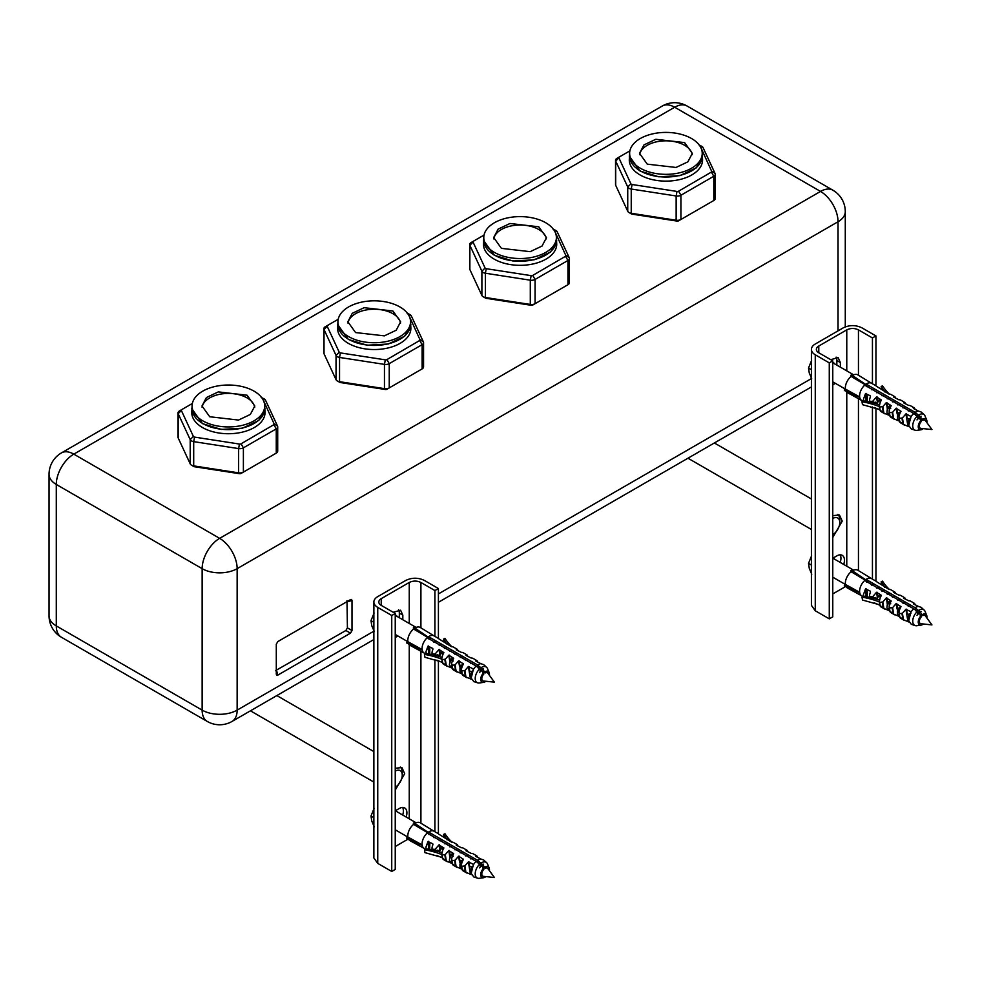 <?xml version="1.0" encoding="UTF-8"?>
<svg xmlns="http://www.w3.org/2000/svg" width="981" height="981" viewBox="0 0 981 981"><rect width="100%" height="100%" fill="white"/><g stroke="black" fill="none" stroke-linecap="round" stroke-linejoin="round"><path stroke-width="1.47" d="M702.224 153.232L702.555 159.977A36.628 21.153 180 0 1 679.943 179.511A36.628 21.153 180 0 1 640.029 174.925A36.628 21.153 180 0 1 629.299 159.977L629.63 153.232M702.555 156.065L696.387 167.812L679.943 175.611L658.778 176.813L640.029 171.025L629.299 156.065M692.23 154.716A26.401 15.242 0 0 0 684.603 145.286A26.401 15.242 0 0 0 656.914 141.742A26.401 15.242 0 0 0 639.637 154.716M629.63 153.379L629.63 156.065A36.297 20.957 0 0 0 640.262 170.89A36.297 20.957 0 0 0 679.821 175.427A36.297 20.957 0 0 0 702.237 156.065L702.237 153.379A36.297 20.957 180 0 1 679.821 172.742A36.297 20.957 180 0 1 640.262 168.192A36.297 20.957 180 0 1 629.63 153.379A36.297 20.957 180 0 1 652.034 134.005A36.297 20.957 180 0 1 691.593 138.554A36.297 20.957 180 0 1 702.237 153.379M698.693 144.698L699.858 145.372L711.887 171.785L678.594 191.197A1.655 0.956 180 0 1 677.846 191.442A1.655 0.956 180 0 1 677 191.442L632.095 184.502A1.655 0.956 180 0 1 631.347 184.244A1.655 0.956 180 0 1 630.918 183.827L618.888 157.892A1.655 0.956 180 0 1 618.888 157.401A1.655 0.956 180 0 1 619.318 156.972L629.888 150.878M618.888 157.892L615.7 161.08A4.954 2.857 180 0 1 615.541 160.344A4.954 2.857 180 0 1 615.7 159.609A4.954 2.857 180 0 1 616.988 158.321L619.318 156.972M715.247 174.238L715.247 198.493A4.954 2.857 0 0 1 715.075 199.229A4.954 2.857 0 0 1 713.8 200.504L680.924 219.486A4.954 2.857 0 0 1 678.705 220.234A4.954 2.857 0 0 1 676.142 220.234L677 221.081L632.095 214.14A1.655 0.956 0 0 1 631.347 213.895L629.017 212.546A4.954 2.857 0 0 1 627.742 211.258L615.7 185.335L615.7 161.08L627.742 187.015A4.954 2.857 180 0 0 629.017 188.291A4.954 2.857 180 0 0 631.237 189.026L676.142 195.979A4.954 2.857 180 0 0 678.705 195.979A4.954 2.857 180 0 0 680.924 195.244L713.8 176.261A4.954 2.857 180 0 0 715.075 174.974A4.954 2.857 180 0 0 715.247 174.238A4.954 2.857 180 0 0 715.075 173.502L703.046 147.567A4.954 2.857 180 0 0 701.758 146.292L699.858 145.372L703.046 147.567M677 191.442L676.142 195.979L676.142 220.234L631.237 213.282L631.237 189.026L632.095 184.502M629.017 212.546A4.954 2.857 0 0 0 631.237 213.282L632.095 214.14M615.541 160.344L615.541 184.6A4.954 2.857 0 0 0 615.7 185.335M677 221.081A1.655 0.956 0 0 0 677.846 221.081A1.655 0.956 0 0 0 678.594 220.835L680.924 219.486L680.924 195.244L678.594 191.197M711.458 201.853L711.458 201.853A1.655 0.956 0 0 0 711.47 201.853L713.8 200.504L713.8 176.261L711.458 172.215M556.386 237.439L556.717 244.183A36.628 21.153 180 0 1 534.105 263.717A36.628 21.153 180 0 1 494.179 259.131A36.628 21.153 180 0 1 483.449 244.183L483.78 237.439M556.717 240.271L550.537 252.019L534.105 259.806L512.928 261.007L494.179 255.219L483.449 240.271M546.38 238.923A26.401 15.242 0 0 0 538.753 229.493A26.401 15.242 0 0 0 511.076 225.949A26.401 15.242 0 0 0 493.786 238.923M483.78 237.574L483.78 240.271A36.297 20.957 0 0 0 494.412 255.085A36.297 20.957 0 0 0 533.983 259.634A36.297 20.957 0 0 0 556.386 240.271L556.386 237.574A36.297 20.957 180 0 1 533.983 256.936A36.297 20.957 180 0 1 494.412 252.399A36.297 20.957 180 0 1 483.78 237.574A36.297 20.957 180 0 1 506.196 218.211A36.297 20.957 180 0 1 545.755 222.761A36.297 20.957 180 0 1 556.386 237.574M552.843 228.904L554.007 229.579L566.049 255.992L532.744 275.403A1.655 0.956 180 0 1 532.009 275.649A1.655 0.956 180 0 1 531.15 275.649L486.245 268.696A1.655 0.956 180 0 1 485.509 268.451A1.655 0.956 180 0 1 485.08 268.021L473.05 242.099A1.655 0.956 180 0 1 473.05 241.608A1.655 0.956 180 0 1 473.48 241.179L484.038 235.072M473.05 242.099L469.862 245.287A4.954 2.857 180 0 1 469.691 244.551A4.954 2.857 180 0 1 469.862 243.803A4.954 2.857 180 0 1 471.138 242.528L473.48 241.179M569.397 258.444L569.397 282.687A4.954 2.857 0 0 1 569.238 283.435A4.954 2.857 0 0 1 567.95 284.711L535.074 303.693A4.954 2.857 0 0 1 532.855 304.429A4.954 2.857 0 0 1 530.292 304.429L531.15 305.287L486.245 298.334A1.655 0.956 0 0 1 485.509 298.089L483.167 296.74A4.954 2.857 0 0 1 481.892 295.465L469.862 269.542L469.862 245.287L481.892 271.21A4.954 2.857 180 0 0 483.167 272.497A4.954 2.857 180 0 0 485.387 273.233L530.292 280.186A4.954 2.857 180 0 0 532.855 280.186A4.954 2.857 180 0 0 535.074 279.438L567.95 260.468A4.954 2.857 180 0 0 569.238 259.18A4.954 2.857 180 0 0 569.397 258.444A4.954 2.857 180 0 0 569.238 257.696L557.196 231.774A4.954 2.857 180 0 0 555.92 230.498L554.007 229.579L557.196 231.774M531.15 275.649L530.292 280.186L530.292 304.429L485.387 297.488L485.387 273.233L486.245 268.696M483.167 296.74A4.954 2.857 0 0 0 485.387 297.488L486.245 298.334M469.691 244.551L469.691 268.794A4.954 2.857 0 0 0 469.862 269.542M531.15 305.287A1.655 0.956 0 0 0 532.009 305.287A1.655 0.956 0 0 0 532.744 305.042L535.074 303.693L535.074 279.438L532.744 275.403M565.62 286.06L565.62 286.06A1.655 0.956 0 0 0 565.632 286.06L567.95 284.711L567.95 260.468L565.62 256.421M410.536 321.633L410.867 328.377A36.628 21.153 180 0 1 388.255 347.924A36.628 21.153 180 0 1 348.329 343.338A36.628 21.153 180 0 1 337.611 328.377L337.942 321.633M410.867 324.478L404.699 336.225L388.255 344.012L367.09 345.214L348.329 339.426L337.611 324.478M400.542 323.129A26.401 15.242 0 0 0 392.903 313.699A26.401 15.242 0 0 0 365.226 310.143A26.401 15.242 0 0 0 347.948 323.129M337.942 321.78L337.942 324.478A36.297 20.957 0 0 0 348.574 339.291A36.297 20.957 0 0 0 388.133 343.84A36.297 20.957 0 0 0 410.536 324.478L410.536 321.78A36.297 20.957 180 0 1 388.133 341.143A36.297 20.957 180 0 1 348.574 336.593A36.297 20.957 180 0 1 337.942 321.78A36.297 20.957 180 0 1 360.346 302.418A36.297 20.957 180 0 1 399.905 306.955A36.297 20.957 180 0 1 410.536 321.78M407.005 313.098L408.17 313.773L420.199 340.199L386.906 359.598A1.655 0.956 180 0 1 386.158 359.843A1.655 0.956 180 0 1 385.312 359.843L340.407 352.902A1.655 0.956 180 0 1 339.659 352.657A1.655 0.956 180 0 1 339.23 352.228L327.2 326.305A1.655 0.956 180 0 1 327.2 325.815A1.655 0.956 180 0 1 327.629 325.385L338.2 319.279M327.2 326.305L324.012 329.493A4.954 2.857 180 0 1 323.84 328.745A4.954 2.857 180 0 1 324.012 328.01A4.954 2.857 180 0 1 325.3 326.734L327.629 325.385M423.559 342.639L423.559 366.894A4.954 2.857 0 0 1 423.387 367.63A4.954 2.857 0 0 1 422.112 368.917L389.236 387.9A4.954 2.857 0 0 1 387.017 388.635A4.954 2.857 0 0 1 384.454 388.635L385.312 389.494L340.407 382.541A1.655 0.956 0 0 1 339.659 382.296L337.329 380.947A4.954 2.857 0 0 1 336.042 379.672L324.012 353.736L324.012 329.493L336.042 355.416A4.954 2.857 180 0 0 337.329 356.692A4.954 2.857 180 0 0 339.549 357.44L384.454 364.38A4.954 2.857 180 0 0 387.017 364.38A4.954 2.857 180 0 0 389.236 363.644L422.112 344.662A4.954 2.857 180 0 0 423.387 343.387A4.954 2.857 180 0 0 423.559 342.639A4.954 2.857 180 0 0 423.387 341.903L411.358 315.98A4.954 2.857 180 0 0 410.07 314.693L407.74 313.344L411.358 315.98M385.312 359.843L384.454 364.38L384.454 388.635L339.549 381.683L339.549 357.44L340.407 352.902M337.329 380.947A4.954 2.857 0 0 0 339.549 381.683L340.407 382.541M323.84 328.745L323.84 353.001A4.954 2.857 0 0 0 324.012 353.736M385.312 389.494A1.655 0.956 0 0 0 386.158 389.494A1.655 0.956 0 0 0 386.906 389.236L389.236 387.9L389.236 363.644L386.906 359.598M419.77 340.628L422.112 344.662L422.112 368.917L419.77 370.266A1.655 0.956 0 0 0 419.782 370.254M264.698 405.84L265.029 412.584A36.628 21.153 180 0 1 242.405 432.118A36.628 21.153 180 0 1 202.491 427.532A36.628 21.153 180 0 1 191.761 412.584L192.092 405.84M265.029 408.672L258.849 420.42L242.405 428.219L221.24 429.42L202.491 423.633L191.761 408.672M254.692 407.323A26.401 15.242 0 0 0 247.065 397.894A26.401 15.242 0 0 0 219.376 394.35A26.401 15.242 0 0 0 202.098 407.323M192.092 405.987L192.092 408.672A36.297 20.957 0 0 0 202.724 423.498A36.297 20.957 0 0 0 242.282 428.035A36.297 20.957 0 0 0 264.698 408.672L264.698 405.987A36.297 20.957 180 0 1 242.282 425.349A36.297 20.957 180 0 1 202.724 420.8A36.297 20.957 180 0 1 192.092 405.987A36.297 20.957 180 0 1 214.508 386.612A36.297 20.957 180 0 1 254.067 391.161A36.297 20.957 180 0 1 264.698 405.987M261.154 397.305L262.319 397.979L274.361 424.393L241.056 443.804A1.655 0.956 180 0 1 240.32 444.05A1.655 0.956 180 0 1 239.462 444.05L194.557 437.109A1.655 0.956 180 0 1 193.821 436.852A1.655 0.956 180 0 1 193.392 436.435L181.362 410.499A1.655 0.956 180 0 1 181.362 410.009A1.655 0.956 180 0 1 181.779 409.58L192.35 403.485M181.362 410.499L178.174 413.688A4.954 2.857 180 0 1 178.002 412.952A4.954 2.857 180 0 1 178.174 412.216A4.954 2.857 180 0 1 179.449 410.929L181.779 409.58M277.709 426.845L277.709 451.101A4.954 2.857 0 0 1 277.549 451.836A4.954 2.857 0 0 1 276.262 453.124L243.386 472.094A4.954 2.857 0 0 1 241.167 472.842A4.954 2.857 0 0 1 238.604 472.842L239.462 473.688L194.557 466.748A1.655 0.956 0 0 1 193.821 466.502L191.479 465.153A4.954 2.857 0 0 1 190.204 463.866L178.174 437.943L178.174 413.688L190.204 439.623A4.954 2.857 180 0 0 191.479 440.898A4.954 2.857 180 0 0 193.698 441.634L238.604 448.587A4.954 2.857 180 0 0 241.167 448.587A4.954 2.857 180 0 0 243.386 447.851L276.262 428.869A4.954 2.857 180 0 0 277.549 427.581A4.954 2.857 180 0 0 277.709 426.845A4.954 2.857 180 0 0 277.549 426.11L265.508 400.187A4.954 2.857 180 0 0 264.232 398.899L262.319 397.979L265.508 400.187M239.462 444.05L238.604 448.587L238.604 472.842L193.698 465.889L193.698 441.634L194.557 437.109M191.479 465.153A4.954 2.857 0 0 0 193.698 465.889L194.557 466.748M178.002 412.952L178.002 437.207A4.954 2.857 0 0 0 178.174 437.943M239.462 473.688A1.655 0.956 0 0 0 240.32 473.688A1.655 0.956 0 0 0 241.056 473.443L243.386 472.094L243.386 447.851L241.056 443.804M273.932 454.461L276.262 453.124L276.262 428.869L273.932 424.822M275.489 670.661L345.888 630.501L347.409 627.877L346.98 600.715M347.409 601.733L352.007 600.507L351.578 599.489L350.487 599.624L277.819 641.586L276.299 644.21L276.299 674.241L276.728 675.259L277.819 675.112L350.487 633.162L352.007 630.525L347.409 627.877M352.007 600.507L352.007 630.525M351.578 599.489L350.487 599.624M276.299 674.241L276.728 675.259M837.909 514.436A13.194 7.627 -60 0 1 839.773 519.832L839.773 522.517A9.896 5.714 -60 0 1 832.771 534.645L832.771 534.645M832.771 518.483A9.896 5.714 -60 0 1 839.773 522.517M400.371 767.044A13.194 7.627 -60 0 1 402.247 772.439L402.247 775.125A9.896 5.714 -60 0 1 395.245 787.253L395.245 787.253M395.245 771.091A9.896 5.714 -60 0 1 402.247 775.125M647.264 164.146L639.526 153.367L643.977 144.906L655.823 139.29L684.603 142.601L692.328 153.379L687.877 161.84L676.032 167.457L647.264 164.146M501.414 248.352L493.688 237.574L498.14 229.113L509.985 223.496L538.753 226.795L546.491 237.574L542.039 246.047L530.194 251.663L501.414 248.352M355.576 332.559L347.838 321.78L352.289 313.307L364.135 307.691L392.903 311.002L400.64 321.78L396.189 330.241L384.344 335.858L355.576 332.559M209.726 416.753L202 405.987L206.439 397.513L218.297 391.897L247.065 395.208L254.802 405.987L250.351 414.448L238.493 420.064L209.726 416.753M840.202 562.42A10.73 6.193 120 0 0 840.938 558.532A10.73 6.193 120 0 0 840.558 555.7A10.73 6.193 120 0 0 840.177 554.829M843.709 564.443A10.73 6.193 120 0 0 842.225 555.332A10.73 6.193 120 0 0 836.854 555.871L832.771 558.226M875.947 385.791L875.947 335.931L861.943 327.838C855.726 324.883 849.497 324.883 843.28 327.838L815.272 344.012A13.194 7.627 -0 0 0 811.41 349.395A13.194 7.627 -0 0 0 815.272 354.791L829.276 362.872L832.771 360.849L818.779 352.768A8.253 4.758 -0 0 1 816.364 349.395A8.253 4.758 -0 0 1 818.779 346.035L846.775 329.861C850.662 328.022 854.549 328.022 858.449 329.861L872.44 337.942L872.44 383.767M845.732 586.442L832.771 593.922M832.771 515.65L839.454 514.988L842.225 521.107L832.771 537.478M835.211 383.228L832.771 385.104M830.723 359.671L838.142 357.624L840.361 362.529L840.361 367.152M875.947 335.931L872.44 337.942M829.276 362.872L829.276 618.852L832.771 616.828L832.771 360.849M829.276 618.852L815.272 610.771L815.272 354.791M811.41 349.395L811.41 605.375L815.272 610.771M872.44 406.968L872.44 579.121M875.947 581.144L875.947 408.464M836.854 365.128L836.854 360.518A10.73 6.193 120 0 0 836.094 357.121M866.064 400.653L867.216 400.285L867.351 396.03A8.253 2.722 128.9 0 0 865.99 399.574A8.253 2.722 128.9 0 0 866.064 400.653M866.051 399.242L865.536 393.553L870.306 395.821L870.454 396.68M863.991 400.959L863.403 399.341L865.536 393.553M861.735 400.444A9.896 5.714 -60 0 1 861.661 400.407A9.896 5.714 -60 0 1 859.712 397.207A9.896 5.714 -60 0 1 864.727 385.141A9.896 5.714 -60 0 1 866.1 384.062A9.896 5.714 -60 0 1 871.557 383.264A9.896 5.714 -60 0 1 871.631 383.301M909.044 426.698L903.476 424.43L899.503 421.315M899.859 422.161A9.896 5.714 -60 0 0 900.865 423.044L904.482 425.129L903.476 424.43L902.41 417.943L905.917 413.908L910.711 416.275L910.76 417.109A9.896 5.714 -60 0 1 913.728 413.43L864.727 385.141M899.479 421.18L893.679 418.764L889.706 415.65M890.061 416.496A9.896 5.714 -60 0 0 891.067 417.391L894.684 419.476L893.679 418.764L892.612 412.29L896.119 408.255L901.024 411.321M889.669 415.527L883.881 413.111L879.896 409.997M880.251 410.843A9.896 5.714 -60 0 0 881.269 411.726L884.874 413.81L883.881 413.111L882.802 406.625L886.321 402.59L891.226 405.668M879.871 409.862L874.353 407.544M869.546 401.045L869.558 399.782A9.896 5.714 -60 0 1 870.392 396.851M870.221 401.769L872.808 402.75L872.587 401.425L869.571 401.204M872.587 401.425L876.511 396.937L881.416 400.003M879.381 406.87L879.368 405.435A9.896 5.714 -60 0 1 881.355 400.138M879.417 407.054L882.802 406.625M889.178 412.523L889.166 411.1A9.896 5.714 -60 0 1 891.153 405.803M889.215 412.719L892.612 412.29M899.503 421.389L898.964 416.753A9.896 5.714 -60 0 1 900.95 411.456M899.013 418.372L902.41 417.943M910.822 416.986L908.725 425.496L911.324 428.991L915.199 430.23A9.025 5.212 -60 0 1 912.833 427.042A9.025 5.212 -60 0 1 917.333 416.103L913.728 413.43M832.771 381.83L845.364 389.101L844.396 390.487L859.614 397.379A9.908 5.714 -60 0 1 859.564 397.121A9.908 5.714 -60 0 1 859.528 396.864L845.401 389.077A10.301 5.947 -60 0 1 851.116 376.397L865.021 384.675A9.908 5.714 -60 0 1 865.5 384.294L851.459 374.828A11.858 6.855 -60 0 0 850.883 375.269L851.116 376.397M862.618 400.971L847.535 392.707A10.301 5.947 -60 0 1 846.088 391.247M852.415 375.465A10.301 5.947 -60 0 1 857.835 374.877L871.594 383.289M866.444 386.134L866.1 384.062L915.114 412.363L920.288 416.717L921.073 416.189A8.253 2.722 128.9 0 0 919.05 417.759A8.253 2.722 128.9 0 0 916.99 419.917L918.952 417.832L917.333 416.103M922.557 428.55L922.667 429.175A6.168 3.556 -60 0 1 921.061 429.776L916.843 430.352A9.025 5.212 -60 0 1 915.199 430.23M921.061 429.776A6.168 3.556 -60 0 1 918.314 427.52A6.168 3.556 -60 0 1 921.184 420.236L918.989 417.881L916.99 419.917M921.073 416.189L920.313 416.741L922.753 420.322A4.623 2.673 120 0 1 925.426 420.628L931.95 429.555L920.951 428.378A4.623 2.673 120 0 1 919.356 425.779A4.623 2.673 120 0 1 921.38 421.389L921.184 420.236M922.569 419.157A6.168 3.556 -60 0 1 926.689 420.015A6.168 3.556 -60 0 1 926.91 420.824A6.168 3.556 -60 0 1 926.898 422.639M918.719 415.024A9.025 5.212 -60 0 1 924.151 414.718A9.025 5.212 -60 0 1 925.083 416.079L926.689 420.015M880.055 409.592L862.483 404.675L862.005 401.769L862.777 400.763A79.203 52.9 -9.4 0 1 876.94 403.964L877.002 403.988A79.203 52.9 -9.4 0 1 879.479 404.81M881.625 389.261L881.159 386.453L882.508 385.791A79.203 52.9 -9.4 0 0 889.411 394.117M915.114 412.363A9.896 5.714 -60 0 1 918.486 411.1L921.147 411.983L924.151 414.718M883.807 390.524L881.159 386.453M918.486 411.1L913.36 408.464L914.746 408.464M913.36 408.464L914.807 408.427M914.378 407.986L910.76 405.901A9.896 5.714 120 0 0 908.676 405.435L903.562 402.799L904.936 402.811M903.562 402.799L904.948 402.676L905.169 403.731M904.58 402.32L900.963 400.236A9.896 5.714 120 0 0 898.878 399.782L893.765 397.146L895.138 397.158M893.765 397.146L895.15 397.011L895.371 398.065L895.15 397.011M894.782 396.667L891.165 394.583A9.896 5.714 120 0 0 889.08 394.129L876.438 386.269M884.629 391.873L884.47 390.904M879.344 406.588A79.203 52.9 -9.4 0 0 862.005 401.769M876.94 403.964L876.94 404A8.253 2.722 128.9 0 1 879.405 399.757L877.725 400.653L876.707 403.89M922.753 420.322L920.313 416.741L917.615 417.931M917.958 416.766L918.584 417.133M915.825 415.539L915.052 413.675A8.253 2.722 128.9 0 0 914.574 414.056M913.483 413.994L915.052 413.675M910.086 411.333L909.804 410.647A8.253 2.722 128.9 0 0 909.424 410.941M908.234 410.953L909.804 410.647M904.838 408.304L904.556 407.618A8.253 2.722 128.9 0 0 904.175 407.912M902.986 407.924L904.556 407.618M899.589 405.263L899.307 404.589A8.253 2.722 128.9 0 0 898.915 404.883M897.738 404.895L899.307 404.589M894.341 402.235L894.047 401.56A8.253 2.722 128.9 0 0 893.666 401.854M892.477 401.867L894.047 401.56M889.08 399.206L888.798 398.519A8.253 2.722 128.9 0 0 888.418 398.826M887.229 398.838L888.798 398.519M883.832 396.177L883.55 395.49A8.253 2.722 128.9 0 0 883.17 395.784M881.98 395.797L883.55 395.49M878.584 393.148L878.302 392.461A8.253 2.722 128.9 0 0 877.921 392.756M876.732 392.768L878.302 392.461M873.335 390.107L873.053 389.432A8.253 2.722 128.9 0 0 872.673 389.727M871.484 389.739L873.053 389.432M868.087 387.078L867.805 386.404A8.253 2.722 128.9 0 0 867.412 386.698M866.53 386.649L867.805 386.404M844.298 389.886L859.528 396.864M865.021 384.675L850.883 375.269M872.808 402.75L875.432 402.161L875.665 403.583M866.248 397.881L867.351 396.03M877.676 400.935L876.916 402.75M880.239 402.406L879.405 399.757M888.099 406.943L887.045 406.992L887.486 410.389M887.29 409.457L888.234 406.71L889.902 405.815A8.253 2.722 128.9 0 0 886.996 411.701A8.253 2.722 128.9 0 0 888.578 413.406L889.277 413.099M890.699 408.439L889.902 405.815M898.608 413.013L896.842 412.645L898.069 416.655M897.787 415.515L898.731 412.768L900.399 411.885A8.253 2.722 128.9 0 0 897.492 417.759A8.253 2.722 128.9 0 0 899.087 419.476L899.185 419.427M909.105 419.071L906.64 418.311L907.229 421.842L908.161 422.48M908.296 421.585L909.228 418.838L910.908 417.943M921.245 418.973L920.178 419.819M880.202 402.382L879.528 405.3M811.753 378.862L809.264 372.939L808.528 368.034L811.594 360.456M811.41 369.702L808.528 368.034M909.215 420.542A8.253 2.722 128.9 0 0 908.001 423.829A8.253 2.722 128.9 0 0 908.725 425.546M832.771 362.455A8.657 5.003 -60 0 1 833.605 362.774A8.657 5.003 -60 0 1 834.721 363.902M866.064 596.007L867.216 595.639L867.351 591.384A8.253 2.722 128.9 0 0 865.99 594.927A8.253 2.722 128.9 0 0 866.064 596.007M866.051 594.596L865.536 588.907L870.306 591.175L870.454 592.034M863.991 596.313L863.403 594.694L865.536 588.907M861.735 595.798A9.896 5.714 -60 0 1 861.661 595.761A9.896 5.714 -60 0 1 859.712 592.561A9.896 5.714 -60 0 1 864.727 580.494A9.896 5.714 -60 0 1 866.1 579.415A9.896 5.714 -60 0 1 871.557 578.618A9.896 5.714 -60 0 1 871.631 578.655M909.044 622.052L903.476 619.784L899.503 616.669M899.859 617.515A9.896 5.714 -60 0 0 900.865 618.398L904.482 620.483L903.476 619.784L902.41 613.297L905.917 609.262L910.711 611.629L910.76 612.463A9.896 5.714 -60 0 1 913.728 608.784L864.727 580.494M899.479 616.534L893.679 614.118L889.706 611.004M890.061 611.85A9.896 5.714 -60 0 0 891.067 612.733L894.684 614.829L893.679 614.118L892.612 607.631L896.119 603.609L901.024 606.675M889.669 610.869L883.881 608.465L879.896 605.351M880.251 606.197A9.896 5.714 -60 0 0 881.269 607.08L884.874 609.164L883.881 608.465L882.802 601.978L886.321 597.944L891.226 601.022M879.871 605.216L874.353 602.898M869.546 596.399L869.558 595.136A9.896 5.714 -60 0 1 870.392 592.205M870.221 597.122L872.808 598.091L872.587 596.767L869.571 596.558M872.587 596.767L876.511 592.291L881.416 595.357M879.381 602.224L879.368 600.789A9.896 5.714 -60 0 1 881.355 595.492M879.417 602.408L882.802 601.978M889.178 607.877L889.166 606.454A9.896 5.714 -60 0 1 891.153 601.145M889.215 608.073L892.612 607.631M899.503 616.742L898.964 612.107A9.896 5.714 -60 0 1 900.95 606.81M899.013 613.726L902.41 613.297M910.822 612.34L908.725 620.85L911.324 624.345L915.199 625.584A9.025 5.212 -60 0 1 912.833 622.395A9.025 5.212 -60 0 1 917.333 611.457L913.728 608.784M832.771 577.184L845.364 584.455L844.396 585.841L859.614 592.732A9.908 5.714 -60 0 1 859.564 592.475A9.908 5.714 -60 0 1 859.528 592.217L845.401 584.418A10.301 5.947 -60 0 1 851.116 571.751L865.021 580.029A9.908 5.714 -60 0 1 865.5 579.648L851.459 570.182A11.858 6.855 -60 0 0 850.883 570.623L851.116 571.751M862.618 596.313L847.535 588.06A10.301 5.947 -60 0 1 846.088 586.601M852.415 570.819A10.301 5.947 -60 0 1 857.835 570.231L871.594 578.631M866.444 581.488L866.1 579.415L915.114 607.717L920.288 612.07L921.073 611.531A8.253 2.722 128.9 0 0 919.05 613.113A8.253 2.722 128.9 0 0 916.99 615.271L918.952 613.186L917.333 611.457M922.557 623.904L922.667 624.529A6.168 3.556 -60 0 1 921.061 625.13L916.843 625.706A9.025 5.212 -60 0 1 915.199 625.584M921.061 625.13A6.168 3.556 -60 0 1 918.314 622.874A6.168 3.556 -60 0 1 921.184 615.59L918.989 613.235L916.99 615.271M921.073 611.531L920.313 612.095L922.753 615.676A4.623 2.673 120 0 1 925.426 615.982L931.95 624.909L920.951 623.732A4.623 2.673 120 0 1 919.356 621.132A4.623 2.673 120 0 1 921.38 616.742L921.184 615.59M922.569 614.511A6.168 3.556 -60 0 1 926.689 615.369A6.168 3.556 -60 0 1 926.91 616.178A6.168 3.556 -60 0 1 926.898 617.993M918.719 610.378A9.025 5.212 -60 0 1 924.151 610.072A9.025 5.212 -60 0 1 925.083 611.433L926.689 615.369M880.055 604.934L862.483 600.029L862.005 597.122L862.777 596.117A79.203 52.9 -9.4 0 1 876.94 599.317L877.002 599.342A79.203 52.9 -9.4 0 1 879.479 600.164M881.625 584.615L881.159 581.807L882.508 581.144A79.203 52.9 -9.4 0 0 889.411 589.471M915.114 607.717A9.896 5.714 -60 0 1 918.486 606.454L921.147 607.325L924.151 610.072M883.807 585.878L881.159 581.807M918.486 606.454L913.36 603.818L914.746 603.818M913.36 603.818L914.758 603.683L914.966 604.737M914.378 603.34L910.76 601.255A9.896 5.714 120 0 0 908.676 600.789L903.562 598.152L904.936 598.165M903.562 598.152L905.009 598.14M904.58 597.674L900.963 595.59A9.896 5.714 120 0 0 898.878 595.136L893.765 592.499L895.138 592.499M893.765 592.499L895.15 592.365L895.371 593.419M894.782 592.021L891.165 589.937A9.896 5.714 120 0 0 889.08 589.471L876.438 581.623M884.629 587.227L884.47 586.258M879.344 601.942A79.203 52.9 -9.4 0 0 862.005 597.122M876.94 599.317L876.94 599.354A8.253 2.722 128.9 0 1 879.405 595.111L877.725 595.994L876.707 599.244M922.753 615.676L920.313 612.095L917.615 613.284M917.958 612.119L918.584 612.475M915.825 610.893L915.052 609.029A8.253 2.722 128.9 0 0 914.574 609.409M913.483 609.336L915.052 609.029M910.086 606.687L909.804 606A8.253 2.722 128.9 0 0 909.424 606.295M908.234 606.307L909.804 606M904.838 603.658L904.556 602.972A8.253 2.722 128.9 0 0 904.175 603.266M902.986 603.278L904.556 602.972M899.589 600.617L899.307 599.943A8.253 2.722 128.9 0 0 898.915 600.237M897.738 600.249L899.307 599.943M894.341 597.588L894.047 596.914A8.253 2.722 128.9 0 0 893.666 597.208M892.477 597.221L894.047 596.914M889.08 594.56L888.798 593.873A8.253 2.722 128.9 0 0 888.418 594.179M887.229 594.179L888.798 593.873M883.832 591.531L883.55 590.844A8.253 2.722 128.9 0 0 883.17 591.138M881.98 591.151L883.55 590.844M878.584 588.502L878.302 587.815A8.253 2.722 128.9 0 0 877.921 588.11M876.732 588.122L878.302 587.815M873.335 585.461L873.053 584.786A8.253 2.722 128.9 0 0 872.673 585.081M871.484 585.093L873.053 584.786M868.087 582.432L867.805 581.758A8.253 2.722 128.9 0 0 867.412 582.052M866.53 582.003L867.805 581.758M844.298 585.228L859.528 592.217M865.021 580.029L850.883 570.623M872.808 598.091L875.432 597.515L875.665 598.937M866.248 593.235L867.351 591.384M877.676 596.289L876.916 598.103M880.239 597.76L879.405 595.111M888.099 602.297L887.045 602.346L887.486 605.743M887.29 604.811L888.234 602.064L889.902 601.169A8.253 2.722 128.9 0 0 886.996 607.055A8.253 2.722 128.9 0 0 888.578 608.76L890.282 607.754M890.699 603.793L889.902 601.169M898.608 608.355L896.842 607.999L898.069 612.009M897.787 610.869L898.731 608.122L900.399 607.239A8.253 2.722 128.9 0 0 897.492 613.113A8.253 2.722 128.9 0 0 899.087 614.829L899.185 614.78M909.105 614.425L906.64 613.652L907.229 617.196L908.161 617.834M908.296 616.939L909.228 614.192L910.908 613.297M921.245 614.327L920.178 615.173M880.202 597.736L879.528 600.654M811.753 574.216L809.264 568.293L808.528 563.388L811.594 555.81M811.41 565.044L808.528 563.388M909.215 615.896A8.253 2.722 128.9 0 0 908.001 619.183A8.253 2.722 128.9 0 0 908.725 620.899M840.558 555.7A16.505 9.528 -60 0 1 840.938 558.532M833.237 557.956A8.657 5.003 -60 0 1 833.605 558.128A8.657 5.003 -60 0 1 834.721 559.256M402.676 815.027A10.73 6.193 120 0 0 403.399 811.14A10.73 6.193 120 0 0 403.032 808.307A10.73 6.193 120 0 0 402.639 807.437M406.171 817.05A10.73 6.193 120 0 0 404.687 807.939A10.73 6.193 120 0 0 399.328 808.479L395.245 810.833M438.409 638.398L438.409 588.539L424.405 580.445C418.188 577.49 411.971 577.49 405.742 580.445L377.746 596.62A13.194 7.627 -0 0 0 373.871 602.003A13.194 7.627 -0 0 0 377.746 607.398L391.738 615.479L395.245 613.456L381.241 605.375A8.253 4.758 -0 0 1 378.825 602.003A8.253 4.758 -0 0 1 381.241 598.643L409.249 582.469C413.136 580.629 417.023 580.629 420.91 582.469L434.914 590.55L434.914 636.375M408.194 839.049L395.245 846.529M395.245 768.258L401.928 767.596L404.687 773.715L395.245 790.085M397.673 635.835L395.245 637.711M393.197 612.279L400.604 610.231L402.823 615.136L402.823 619.759M438.409 588.539L434.914 590.55M391.738 615.479L391.738 871.459L395.245 869.436L395.245 613.456M391.738 871.459L377.746 863.378L377.746 607.398M373.871 602.003L373.871 857.983L377.746 863.378M434.914 659.575L434.914 831.729M438.409 833.752L438.409 661.071M399.328 617.736L399.328 613.125A10.73 6.193 120 0 0 398.556 609.728M428.538 653.26L429.678 652.892L429.825 648.637A8.253 2.722 128.9 0 0 428.464 652.181A8.253 2.722 128.9 0 0 428.538 653.26M428.513 651.85L427.998 646.16L432.768 648.429L432.915 649.287M426.453 653.567L425.864 651.948L427.998 646.16M424.197 653.064A9.896 5.714 -60 0 1 424.123 653.015A9.896 5.714 -60 0 1 422.186 649.814A9.896 5.714 -60 0 1 427.189 637.748A9.896 5.714 -60 0 1 428.574 636.669A9.896 5.714 -60 0 1 434.031 635.872A9.896 5.714 -60 0 1 434.093 635.909M471.505 679.306L465.95 677.037L461.965 673.922M462.321 674.769A9.896 5.714 -60 0 0 463.326 675.651L466.944 677.736L465.95 677.037L464.871 670.55L468.391 666.516L473.173 668.883L473.222 669.716A9.896 5.714 -60 0 1 476.19 666.038L427.189 637.748M461.941 673.788L456.153 671.372L452.167 668.257M452.523 669.103A9.896 5.714 -60 0 0 453.529 669.998L457.146 672.083L456.153 671.372L455.074 664.897L458.581 660.863L463.486 663.929M452.143 668.135L446.343 665.719L442.37 662.604M442.725 663.45A9.896 5.714 -60 0 0 443.731 664.333L447.348 666.418L446.343 665.719L445.276 659.232L448.783 655.198L453.688 658.276M442.345 662.469L436.815 660.152M432.02 653.653L432.032 652.39A9.896 5.714 -60 0 1 432.854 649.459M432.682 654.376L435.282 655.357L435.061 654.033L432.045 653.812M435.061 654.033L438.985 649.545L443.89 652.61M441.842 659.477L441.83 658.043A9.896 5.714 -60 0 1 443.817 652.745M441.879 659.661L445.276 659.232M451.64 665.13L451.628 663.708A9.896 5.714 -60 0 1 453.627 658.41M451.677 665.326L455.074 664.897M461.977 673.996L461.426 669.361A9.896 5.714 -60 0 1 463.424 664.063M461.487 670.979L464.871 670.55M473.283 669.594L471.187 678.104L473.786 681.599L477.661 682.837A9.025 5.212 -60 0 1 475.295 679.649A9.025 5.212 -60 0 1 479.807 668.711L476.19 666.038M395.245 634.437L407.826 641.709L406.87 643.095L422.075 649.986A9.908 5.714 -60 0 1 422.038 649.729A9.908 5.714 -60 0 1 421.989 649.471L407.863 641.684A10.301 5.947 -60 0 1 413.577 629.005L427.483 637.282A9.908 5.714 -60 0 1 427.974 636.902L413.921 627.435A11.858 6.855 -60 0 0 413.344 627.877L413.577 629.005M424.16 653.039L409.997 645.314A10.301 5.947 -60 0 1 408.55 643.855M414.877 628.073A10.301 5.947 -60 0 1 420.297 627.484L434.068 635.896M428.918 638.741L428.574 636.669L477.575 664.971L482.75 669.324L483.535 668.797A8.253 2.722 128.9 0 0 481.512 670.366A8.253 2.722 128.9 0 0 479.464 672.525L481.413 670.44L479.807 668.711M485.031 681.157L485.129 681.783A6.168 3.556 -60 0 1 483.523 682.384L479.304 682.96A9.025 5.212 -60 0 1 477.661 682.837M483.523 682.384A6.168 3.556 -60 0 1 480.788 680.127A6.168 3.556 -60 0 1 483.658 672.843L481.463 670.489L479.464 672.525M483.535 668.797L482.787 669.349L485.227 672.929A4.623 2.673 120 0 1 487.888 673.236L494.412 682.163L483.412 680.986A4.623 2.673 120 0 1 481.818 678.386A4.623 2.673 120 0 1 483.841 673.996L483.658 672.843M485.031 671.764A6.168 3.556 -60 0 1 489.163 672.623A6.168 3.556 -60 0 1 489.384 673.432A6.168 3.556 -60 0 1 489.372 675.247M481.18 667.632A9.025 5.212 -60 0 1 486.625 667.325A9.025 5.212 -60 0 1 487.545 668.686L489.163 672.623M442.529 662.2L424.945 657.282L424.466 654.376L425.239 653.383A79.203 52.9 -9.4 0 1 439.414 656.571L439.463 656.596A79.203 52.9 -9.4 0 1 441.953 657.417M444.086 641.868L443.62 639.06L444.982 638.398A79.203 52.9 -9.4 0 0 451.873 646.724M477.575 664.971A9.896 5.714 -60 0 1 480.948 663.708L483.608 664.591L486.625 667.325M446.281 643.131L443.62 639.06M480.948 663.708L475.834 661.071L477.207 661.071M475.834 661.071L477.281 661.035M476.852 660.593L473.234 658.509A9.896 5.714 120 0 0 471.15 658.043L466.024 655.406L467.41 655.418M466.024 655.406L467.422 655.283L467.63 656.338M467.042 654.928L463.424 652.843A9.896 5.714 120 0 0 461.34 652.39L456.226 649.753L457.612 649.765M456.226 649.753L457.624 649.618L457.833 650.673L457.624 649.618M457.244 649.275L453.627 647.19A9.896 5.714 120 0 0 451.542 646.737L438.899 638.876M447.103 644.48L446.944 643.511M441.806 659.195A79.203 52.9 -9.4 0 0 424.466 654.376M439.414 656.571L439.402 656.608A8.253 2.722 128.9 0 1 441.867 652.365L442.701 655.014L441.99 657.908M485.227 672.929L482.787 669.349L480.077 670.538M480.432 669.373L481.046 669.741M478.299 668.147L477.514 666.283A8.253 2.722 128.9 0 0 477.036 666.663M475.944 666.602L477.514 666.283M472.548 663.941L472.266 663.254A8.253 2.722 128.9 0 0 471.886 663.548M470.696 663.561L472.266 663.254M467.299 660.912L467.017 660.225A8.253 2.722 128.9 0 0 466.637 660.52M465.448 660.532L467.017 660.225M462.051 657.871L461.769 657.196A8.253 2.722 128.9 0 0 461.389 657.491M460.199 657.503L461.769 657.196M456.803 654.842L456.521 654.168A8.253 2.722 128.9 0 0 456.14 654.462M454.951 654.474L456.521 654.168M451.554 651.813L451.272 651.126A8.253 2.722 128.9 0 0 450.88 651.433M449.703 651.445L451.272 651.126M446.306 648.784L446.012 648.098A8.253 2.722 128.9 0 0 445.632 648.392M444.442 648.404L446.012 648.098M441.045 645.756L440.763 645.069A8.253 2.722 128.9 0 0 440.383 645.363M439.194 645.375L440.763 645.069M435.797 642.714L435.515 642.04A8.253 2.722 128.9 0 0 435.135 642.334M433.945 642.347L435.515 642.04M430.549 639.686L430.267 639.011A8.253 2.722 128.9 0 0 429.886 639.305M429.004 639.256L430.267 639.011M406.772 642.494L421.989 649.471M427.483 637.282L413.344 627.877M435.282 655.357L437.906 654.768L438.139 656.191M428.722 650.489L429.825 648.637M439.169 656.497L440.199 653.26L441.867 652.365M440.138 653.542L439.378 655.357M450.573 659.551L449.506 659.6L449.96 662.997M453.161 661.047L452.364 658.423A8.253 2.722 128.9 0 0 449.457 664.309A8.253 2.722 128.9 0 0 451.052 666.013L452.744 665.008M449.752 662.065L450.696 659.318L452.364 658.423M461.07 665.621L459.316 665.253L460.53 669.263M462.983 664.848L462.873 664.493A8.253 2.722 128.9 0 0 459.966 670.366A8.253 2.722 128.9 0 0 461.56 672.083L461.646 672.046M460.261 668.135L461.193 665.376L462.873 664.493M471.567 671.678L469.114 670.918L469.703 674.45L470.622 675.087M470.757 674.192L471.702 671.445L473.369 670.55M483.707 671.58L482.64 672.426M374.227 631.47L371.725 625.547L371.002 620.642L374.068 613.064M373.871 622.31L371.002 620.642M471.689 673.15A8.253 2.722 128.9 0 0 470.463 676.436A8.253 2.722 128.9 0 0 471.187 678.153M395.245 615.062A8.657 5.003 -60 0 1 396.079 615.381A8.657 5.003 -60 0 1 397.182 616.509M428.538 848.614L429.678 848.246L429.825 843.991A8.253 2.722 128.9 0 0 428.464 847.535A8.253 2.722 128.9 0 0 428.538 848.614M428.513 847.204L427.998 841.514L432.768 843.783L432.915 844.641M426.453 848.921L425.864 847.302L427.998 841.514M424.197 848.406A9.896 5.714 -60 0 1 424.123 848.369A9.896 5.714 -60 0 1 422.186 845.168A9.896 5.714 -60 0 1 427.189 833.102A9.896 5.714 -60 0 1 428.574 832.023A9.896 5.714 -60 0 1 434.031 831.226A9.896 5.714 -60 0 1 434.093 831.263M471.505 874.66L465.95 872.391L461.965 869.276M462.321 870.122A9.896 5.714 -60 0 0 463.326 871.005L466.944 873.09L465.95 872.391L464.871 865.904L468.391 861.87L473.173 864.236L473.222 865.07A9.896 5.714 -60 0 1 476.19 861.392L427.189 833.102M461.941 869.141L456.153 866.726L452.167 863.611M452.523 864.457A9.896 5.714 -60 0 0 453.529 865.352L457.146 867.437L456.153 866.726L455.074 860.239L458.581 856.217L463.486 859.282M452.143 863.476L446.343 861.073L442.37 857.958M442.725 858.804A9.896 5.714 -60 0 0 443.731 859.687L447.348 861.772L446.343 861.073L445.276 854.586L448.783 850.552L453.688 853.629M442.345 857.823L436.815 855.506M432.02 849.006L432.032 847.743A9.896 5.714 -60 0 1 432.854 844.813M432.682 849.73L435.282 850.699L435.061 849.387L432.045 849.166M435.061 849.387L438.985 844.899L443.89 847.964M441.842 854.831L441.83 853.396A9.896 5.714 -60 0 1 443.817 848.099M441.879 855.015L445.276 854.586M451.64 860.484L451.628 859.062A9.896 5.714 -60 0 1 453.627 853.752M451.677 860.68L455.074 860.239M461.977 869.35L461.426 864.715A9.896 5.714 -60 0 1 463.424 859.417M461.487 866.333L464.871 865.904M473.283 864.948L471.187 873.458L473.786 876.953L477.661 878.191A9.025 5.212 -60 0 1 475.295 875.003A9.025 5.212 -60 0 1 479.807 864.065L476.19 861.392M395.245 829.791L407.826 837.063L406.87 838.448L422.075 845.34A9.908 5.714 -60 0 1 422.038 845.082A9.908 5.714 -60 0 1 421.989 844.825L407.863 837.026A10.301 5.947 -60 0 1 413.577 824.359L427.483 832.636A9.908 5.714 -60 0 1 427.974 832.256L413.921 822.789A11.858 6.855 -60 0 0 413.344 823.231L413.577 824.359M424.16 848.393L409.997 840.668A10.301 5.947 -60 0 1 408.55 839.209M414.877 823.427A10.301 5.947 -60 0 1 420.297 822.838L434.068 831.238M428.918 834.095L428.574 832.023L477.575 860.325L482.75 864.678L483.535 864.138A8.253 2.722 128.9 0 0 481.512 865.72A8.253 2.722 128.9 0 0 479.464 867.878L481.413 865.794L479.807 864.065M485.031 876.511L485.129 877.137A6.168 3.556 -60 0 1 483.523 877.737L479.304 878.314A9.025 5.212 -60 0 1 477.661 878.191M483.523 877.737A6.168 3.556 -60 0 1 480.788 875.481A6.168 3.556 -60 0 1 483.658 868.197L481.463 865.843L479.464 867.878M483.535 864.138L482.787 864.702L485.227 868.283A4.623 2.673 120 0 1 487.888 868.59L494.412 877.517L483.412 876.34A4.623 2.673 120 0 1 481.818 873.74A4.623 2.673 120 0 1 483.841 869.35L483.658 868.197M485.031 867.118A6.168 3.556 -60 0 1 489.163 867.977A6.168 3.556 -60 0 1 489.384 868.786A6.168 3.556 -60 0 1 489.372 870.601M481.18 862.986A9.025 5.212 -60 0 1 486.625 862.679A9.025 5.212 -60 0 1 487.545 864.04L489.163 867.977M442.529 857.553L424.945 852.636L424.466 849.73L425.239 848.724A79.203 52.9 -9.4 0 1 439.414 851.925L439.463 851.949A79.203 52.9 -9.4 0 1 441.953 852.771M444.086 837.222L443.62 834.414L444.982 833.752A79.203 52.9 -9.4 0 0 451.873 842.078M477.575 860.325A9.896 5.714 -60 0 1 480.948 859.062L483.608 859.945L486.625 862.679M446.281 838.485L443.62 834.414M480.948 859.062L475.834 856.425L477.207 856.425M475.834 856.425L477.22 856.29L477.44 857.345M476.852 855.947L473.234 853.862A9.896 5.714 120 0 0 471.15 853.396L466.024 850.76L467.41 850.772M466.024 850.76L467.483 850.748M467.042 850.282L463.424 848.197A9.896 5.714 120 0 0 461.34 847.743L456.226 845.107L457.612 845.107M456.226 845.107L457.624 844.972L457.833 846.027M457.244 844.629L453.627 842.544A9.896 5.714 120 0 0 451.542 842.09L438.899 834.23M447.103 839.834L446.944 838.865M441.806 854.549A79.203 52.9 -9.4 0 0 424.466 849.73M439.414 851.925L439.402 851.962A8.253 2.722 128.9 0 1 441.867 847.719L442.701 850.368L441.99 853.262M485.227 868.283L482.787 864.702L480.077 865.892M480.432 864.727L481.046 865.095M478.299 863.501L477.514 861.637A8.253 2.722 128.9 0 0 477.036 862.017M475.944 861.943L477.514 861.637M472.548 859.295L472.266 858.608A8.253 2.722 128.9 0 0 471.886 858.902M470.696 858.915L472.266 858.608M467.299 856.266L467.017 855.579A8.253 2.722 128.9 0 0 466.637 855.873M465.448 855.886L467.017 855.579M462.051 853.225L461.769 852.55A8.253 2.722 128.9 0 0 461.389 852.845M460.199 852.857L461.769 852.55M456.803 850.196L456.521 849.521A8.253 2.722 128.9 0 0 456.14 849.816M454.951 849.828L456.521 849.521M451.554 847.167L451.272 846.48A8.253 2.722 128.9 0 0 450.88 846.787M449.703 846.787L451.272 846.48M446.306 844.138L446.012 843.452A8.253 2.722 128.9 0 0 445.632 843.746M444.442 843.758L446.012 843.452M441.045 841.109L440.763 840.423A8.253 2.722 128.9 0 0 440.383 840.717M439.194 840.729L440.763 840.423M435.797 838.068L435.515 837.394A8.253 2.722 128.9 0 0 435.135 837.688M433.945 837.7L435.515 837.394M430.549 835.039L430.267 834.365A8.253 2.722 128.9 0 0 429.886 834.659M429.004 834.61L430.267 834.365M406.772 837.848L421.989 844.825M427.483 832.636L413.344 823.231M435.282 850.699L437.906 850.122L438.139 851.545M428.722 845.843L429.825 843.991M439.169 851.851L440.199 848.602L441.867 847.719M440.138 848.896L439.378 850.711M450.573 854.905L449.506 854.954L449.96 858.35M453.161 856.401L452.364 853.777A8.253 2.722 128.9 0 0 449.457 859.663A8.253 2.722 128.9 0 0 451.052 861.367L452.744 860.362M449.752 857.419L450.696 854.672L452.364 853.777M461.07 860.962L459.316 860.607L460.53 864.617M462.983 860.202L462.873 859.847A8.253 2.722 128.9 0 0 459.966 865.72A8.253 2.722 128.9 0 0 461.56 867.437L461.646 867.388M460.261 863.476L461.193 860.729L462.873 859.847M471.567 867.032L469.114 866.26L469.703 869.804L470.622 870.441M470.757 869.546L471.702 866.799L473.369 865.904M483.707 866.934L482.64 867.78M374.227 826.824L371.725 820.901L371.002 815.996L374.068 808.418M373.871 817.651L371.002 815.996M471.689 868.504A8.253 2.722 128.9 0 0 470.463 871.79A8.253 2.722 128.9 0 0 471.187 873.507M403.032 808.307A16.505 9.528 -60 0 1 403.399 811.14M395.711 810.564A8.657 5.003 -60 0 1 396.079 810.735A8.657 5.003 -60 0 1 397.182 811.863M630.918 183.827L627.742 187.015L627.742 211.258M711.887 171.295L715.075 173.502M485.08 268.021L481.892 271.21L481.892 295.465M566.049 255.501L569.238 257.696M339.23 352.228L336.042 355.416L336.042 379.672M420.199 339.708L423.387 341.903M193.392 436.435L190.204 439.623L190.204 463.866M274.361 423.902L277.549 426.11M350.487 633.162L345.888 630.501M277.819 675.112L276.581 670.514M838.032 330.879L838.032 221.743L237.144 568.661L237.144 710.121L373.871 631.188M438.409 593.922L811.41 378.58M845.279 326.894L845.279 211.638A24.746 14.286 0 0 1 838.032 221.743A24.746 14.286 -120 0 0 820.521 191.43L219.646 538.348A24.746 14.286 -120 0 1 237.144 568.661A24.746 14.286 180 0 1 202.147 568.661L202.147 710.121A24.746 14.286 180 0 0 237.144 710.121A24.746 14.286 60 0 1 232.019 721.452L373.871 639.551M845.279 211.638A24.746 24.746 0 0 0 832.906 190.204L687.056 106.009A24.746 14.286 120 0 0 674.683 107.236L73.796 454.142A24.746 14.286 120 0 0 56.297 484.455L56.297 625.927L202.147 710.121A24.746 14.286 120 0 0 207.273 721.452A24.746 24.746 0 0 0 232.019 721.452M832.906 190.204A24.746 14.286 120 0 0 820.521 191.43L674.683 107.236A24.746 14.286 60 0 0 662.31 106.009L61.423 452.915A24.746 14.286 60 0 1 73.796 454.142L219.646 538.348A24.746 14.286 120 0 0 202.147 568.661L56.297 484.455A24.746 14.286 0 0 1 49.05 474.35L49.05 615.823A24.746 14.286 0 0 0 56.297 625.927A24.746 14.286 120 0 0 61.423 637.258L207.273 721.452M846.775 566.209L846.775 392.155M846.775 370.855L846.775 329.861M818.779 346.035L818.779 352.768M858.449 570.611L858.449 398.654M858.449 375.257L858.449 329.861M836.854 360.518L840.361 362.529M866.848 401.45L866.701 400.591M914.93 409.359L914.758 408.329M905.12 403.706L904.948 402.676M873.298 402.75L873.004 400.971M866.64 396.815L866.064 393.369M867.425 401.56L867.216 400.285M877.247 401.327L876.511 396.937M877.701 400.702L877.063 396.851M880.08 409.886L879.712 407.606M883.317 412.633L882.397 407.078M887.045 406.992L886.321 402.59M888.357 414.926L888.112 413.467M887.547 406.625L886.861 402.517M888.945 415.098L888.663 413.381M889.89 415.539L889.509 413.259M893.115 418.286L892.195 412.731M896.842 412.645L896.119 408.255M898.155 420.579L897.958 419.353M897.578 417.084L897.431 416.189M898.755 420.763L898.547 419.525M897.345 412.278L896.671 408.17M899.687 421.205L899.307 418.912M902.912 423.951L901.993 418.397M906.64 418.311L905.917 413.908M907.965 426.245L907.229 421.842M908.553 426.416L908.369 425.362M908.05 423.4L907.866 422.308M907.143 417.943L906.469 413.835M866.848 596.804L866.701 595.945M914.93 604.713L914.758 603.683M905.12 599.06L904.948 598.018M895.322 593.395L895.15 592.365M873.298 598.103L873.004 596.325M867.425 596.914L867.216 595.639M866.64 592.168L866.064 588.723M877.247 596.681L876.511 592.291M877.701 596.056L877.063 592.205M880.08 605.24L879.712 602.947M883.317 607.987L882.397 602.432M887.045 602.346L886.321 597.944M888.357 610.28L888.112 608.821M887.547 601.978L886.861 597.87M888.945 610.452L888.663 608.735M889.89 610.893L889.509 608.612M893.115 613.64L892.195 608.085M896.842 607.999L896.119 603.609M898.155 615.933L897.958 614.707M897.578 612.438L897.431 611.543M898.755 616.117L898.547 614.879M897.345 607.631L896.671 603.523M899.687 616.559L899.307 614.265M902.912 619.305L901.993 613.75M906.64 613.652L905.917 609.262M907.965 621.598L907.229 617.196M908.553 621.77L908.369 620.703M908.05 618.741L907.866 617.662M907.143 613.297L906.469 609.176M409.249 818.816L409.249 644.762M409.249 623.462L409.249 582.469M381.241 598.643L381.241 605.375M420.91 823.218L420.91 651.261M420.91 627.865L420.91 582.469M399.328 613.125L402.823 615.136M429.31 654.057L429.163 653.199M477.391 661.967L477.22 660.936M467.594 656.314L467.422 655.283M435.772 655.369L435.478 653.579M429.886 654.168L429.678 652.892M429.102 649.422L428.538 645.976M439.709 653.935L438.985 649.545M440.162 653.309L439.537 649.459M442.554 662.494L442.173 660.213M445.779 665.241L444.859 659.686M449.506 659.6L448.783 655.198M450.819 667.534L450.586 666.074M450.009 659.232L449.335 655.124M451.419 667.705L451.125 665.989M452.351 668.147L451.971 665.866M455.576 670.906L454.657 665.339M459.316 665.253L458.581 660.863M460.629 673.187L460.42 671.96M460.04 669.692L459.893 668.797M461.217 673.371L461.009 672.132M459.819 664.885L459.133 660.777M462.149 673.812L461.769 671.519M465.386 676.559L464.467 671.004M469.114 670.918L468.391 666.516M470.426 678.852L469.703 674.45M471.015 679.024L470.843 677.969M470.512 676.007L470.34 674.916M469.617 670.55L468.93 666.442M429.31 849.411L429.163 848.553M477.391 857.32L477.22 856.29M467.594 851.667L467.422 850.625M457.796 846.002L457.624 844.972M435.772 850.711L435.478 848.933M429.886 849.521L429.678 848.246M429.102 844.776L428.538 841.33M439.709 849.288L438.985 844.899M440.162 848.663L439.537 844.813M442.554 857.848L442.173 855.555M445.779 860.595L444.859 855.04M449.506 854.954L448.783 850.552M450.819 862.888L450.586 861.428M450.009 854.586L449.335 850.478M451.419 863.059L451.125 861.343M452.351 863.501L451.971 861.22M455.576 866.248L454.657 860.693M459.316 860.607L458.581 856.217M460.629 868.541L460.42 867.314M460.04 865.046L459.893 864.151M461.217 868.725L461.009 867.486M459.819 860.239L459.133 856.131M462.149 869.166L461.769 866.873M465.386 871.913L464.467 866.358M469.114 866.26L468.391 861.87M470.426 874.206L469.703 869.804M471.015 874.378L470.843 873.311M470.512 871.349L470.34 870.27M469.617 865.904L468.93 861.796M438.409 602.297L811.41 386.943M49.05 615.823A24.746 24.746 0 0 0 61.423 637.258M61.423 452.915A24.746 24.746 0 0 0 49.05 474.35M687.056 106.009A24.746 24.746 0 0 0 662.31 106.009M811.41 529.47L687.975 458.213M811.41 498.986L714.376 442.971M373.871 782.078L250.449 710.82M373.871 751.593L276.85 695.578M914.966 409.384L914.807 408.439M875.984 385.815L871.557 383.264M879.908 410.07L879.381 406.907M889.706 415.736L889.191 412.572M832.771 362.774L853.654 374.828M866.088 398.789L865.99 399.574M887.302 409.138L886.996 411.701M897.811 415.196L897.492 417.759M908.308 421.266L908.001 423.829M905.169 599.084L905.009 598.128M875.984 581.169L871.557 578.618M879.908 605.424L879.381 602.26M889.706 611.077L889.191 607.926M832.857 558.177L853.654 570.182M866.088 594.143L865.99 594.927M887.302 604.492L886.996 607.055M897.811 610.55L897.492 613.113M908.308 616.62L908.001 619.183M425.092 653.579L424.123 653.015M477.44 661.991L477.281 661.047M438.446 638.423L434.031 635.872M442.37 662.678L441.855 659.514M452.18 668.343L451.652 665.179M395.245 615.381L416.128 627.435M428.562 651.396L428.464 652.181M449.776 661.746L449.457 664.309M460.273 667.803L459.966 670.366M470.77 673.873L470.463 676.436M425.092 848.921L424.123 848.369M467.63 851.692L467.483 850.735M438.446 833.776L434.031 831.226M442.37 858.032L441.855 854.868M452.18 863.685L451.652 860.533M395.331 810.784L416.128 822.789M428.562 846.75L428.464 847.535M449.776 857.1L449.457 859.663M460.273 863.157L459.966 865.72M470.77 869.227L470.463 871.79"/></g></svg>
